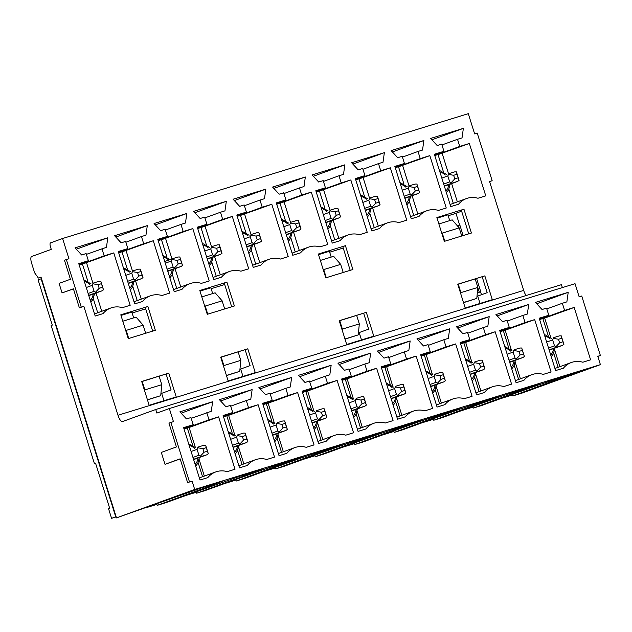 <?xml version="1.0" encoding="UTF-8"?>
<svg xmlns="http://www.w3.org/2000/svg" width="632" height="632" viewBox="0 0 632 632"><rect width="100%" height="100%" fill="white"/><g stroke="black" fill="none" stroke-linecap="round" stroke-linejoin="round"><path stroke-width="0.95" d="M88.117 293.477L94.097 291.305L92.233 285.356L93.362 283.049L99.011 281.311L100.836 281.303L103.49 289.772L102.574 287.244L99.192 288.287L98.071 284.716L92.793 283.776M94.097 291.305L95.448 292.253L99.192 288.287M98.071 284.716L101.46 283.673L100.836 281.303M103.49 289.772L102.076 290.807L88.788 295.634L101.989 290.839L96.348 292.569L95.448 292.253M102.574 287.244L101.46 283.673M192.95 457.45L198.93 455.277L197.065 449.328L198.203 447.022L203.844 445.284L205.669 445.268L208.323 453.744L207.415 451.216L204.025 452.259L202.904 448.688L197.634 447.74M198.93 455.277L200.289 456.217L204.025 452.259M202.904 448.688L206.293 447.646L205.669 445.268M208.323 453.744L206.909 454.779L193.629 459.598L206.83 454.803L201.181 456.541L200.289 456.217M207.415 451.216L206.293 447.646M127.625 281.319L133.605 279.147L131.74 273.198L132.87 270.891L138.519 269.153L140.344 269.145L142.998 277.614L142.082 275.086L138.7 276.129L137.579 272.558L132.301 271.618M133.605 279.147L134.964 280.095L138.7 276.129M137.579 272.558L140.968 271.515L140.344 269.145M128.304 283.468L141.505 278.68L135.856 280.418L134.964 280.095M142.998 277.614L141.505 278.68L128.304 283.476M142.082 275.086L140.968 271.515M232.465 445.291L238.438 443.119L236.573 437.17L237.711 434.863L243.352 433.125L245.177 433.11L247.831 441.586L246.922 439.058L243.533 440.101L242.412 436.53L237.142 435.582M238.438 443.119L239.797 444.059L243.533 440.101M242.412 436.53L245.801 435.488L245.177 433.11M247.831 441.586L246.417 442.621L233.137 447.44L246.338 442.645L240.689 444.383L239.797 444.059M246.922 439.058L245.801 435.488M167.132 269.161L173.113 266.996L171.248 261.04L172.378 258.733L178.026 256.995L179.851 256.987L182.506 265.464L181.597 262.928L178.208 263.971L177.086 260.4L171.817 259.46M164.739 261.506L172.378 258.733M173.113 266.996L174.471 267.936L178.208 263.971M177.086 260.4L180.476 259.357L179.851 256.987M182.506 265.464L181.013 266.522L167.812 271.318L181.013 266.522L175.364 268.26L174.471 267.936M181.597 262.928L180.476 259.357M271.973 433.133L277.946 430.961L276.081 425.012L277.219 422.705L282.86 420.967L284.684 420.952L287.347 429.428L286.43 426.9L283.041 427.943L281.927 424.372L276.65 423.424M277.946 430.961L279.305 431.901L283.041 427.943M281.927 424.372L285.308 423.329L284.684 420.952M287.347 429.428L285.925 430.463L272.645 435.282L285.846 430.487L280.205 432.225L279.305 431.901M286.43 426.9L285.308 423.329M443.696 184.062L449.676 181.89L447.812 175.941L448.941 173.634L454.59 171.896L456.415 171.88L459.069 180.357L458.161 177.829L454.771 178.872L453.65 175.301L448.372 174.353M449.676 181.89L451.035 182.83L454.771 178.872M453.65 175.301L457.039 174.258L456.415 171.88M459.069 180.357L457.655 181.392L444.375 186.211L457.576 181.416L451.927 183.154L451.035 182.83M458.161 177.829L457.039 174.258M404.188 196.22L410.168 194.048L408.304 188.091L409.433 185.792L415.082 184.054L416.907 184.038L419.561 192.515L418.645 189.987L415.264 191.03L414.142 187.459L408.864 186.511M410.168 194.048L411.527 194.988L415.264 191.03M414.142 187.459L417.531 186.416L416.907 184.038M419.561 192.515L418.147 193.55L404.867 198.369L418.06 193.574L412.419 195.312L411.527 194.988M418.645 189.987L417.531 186.416M364.68 208.37L370.66 206.206L368.796 200.249L369.925 197.942L375.574 196.212L377.399 196.197L380.053 204.673L379.137 202.145L375.756 203.188L374.634 199.617L369.357 198.669M370.66 206.206L372.011 207.146L375.756 203.188M374.634 199.617L378.023 198.574L377.399 196.197M380.053 204.673L378.639 205.708L365.351 210.527L378.552 205.732L372.912 207.47L372.011 207.146M379.137 202.145L378.023 198.574M325.172 220.528L331.152 218.364L329.288 212.407L330.418 210.101L336.058 208.37L337.891 208.355L340.545 216.831L339.629 214.303L336.24 215.346L335.126 211.775L329.849 210.827M331.152 218.364L332.503 219.304L336.24 215.346M335.126 211.775L338.507 210.733L337.891 208.355M339.123 217.858L325.843 222.685L339.044 217.89L333.404 219.628L332.503 219.304M340.545 216.831L339.123 217.866M339.629 214.303L338.507 210.733M285.664 232.687L291.636 230.522L289.772 224.565L290.91 222.259L296.55 220.528L298.375 220.513L301.037 228.989L300.121 226.461L296.732 227.504L295.618 223.933L290.341 222.985M291.636 230.522L292.995 231.462L296.732 227.504M295.618 223.933L298.999 222.891L298.375 220.513M301.037 228.989L299.536 230.048L286.336 234.843L299.536 230.048L293.896 231.786L292.995 231.462M300.121 226.461L298.999 222.891M246.156 244.845L252.129 242.68L250.264 236.724L251.402 234.417L257.042 232.687L258.867 232.671L261.53 241.148L260.613 238.62L257.224 239.654L256.11 236.084L250.833 235.143M252.129 242.68L253.487 243.62L257.224 239.654M256.11 236.084L259.491 235.049L258.867 232.671M261.53 241.148L260.029 242.206L246.828 247.001L260.029 242.206L254.38 243.944L253.487 243.62M260.613 238.62L259.491 235.049M206.648 257.003L212.621 254.838L210.756 248.882L211.894 246.575L217.534 244.837L219.359 244.829L222.014 253.306L221.105 250.778L217.716 251.812L216.594 248.242L211.325 247.302M212.621 254.838L213.979 255.778L217.716 251.812M216.594 248.242L219.983 247.207L219.359 244.829M222.014 253.306L220.521 254.364L207.32 259.16L220.521 254.364L214.872 256.102L213.979 255.778M221.105 250.778L219.983 247.207M548.537 348.027L554.509 345.854L552.644 339.905L553.782 337.599L559.423 335.861L561.248 335.845L563.91 344.322L562.994 341.793L559.604 342.836L558.491 339.266L553.213 338.317M554.509 345.854L555.868 346.794L559.604 342.836M558.491 339.266L561.872 338.223L561.248 335.845M563.91 344.322L562.488 345.356L549.208 350.175L562.409 345.38L556.76 347.118L555.868 346.794M562.994 341.793L561.872 338.223M509.029 360.185L515.001 358.012L513.137 352.063L514.274 349.757L519.915 348.019L521.74 348.003L524.394 356.48L523.486 353.952L520.096 354.994L518.975 351.424L513.705 350.476M515.001 358.012L516.36 358.952L520.096 354.994M518.975 351.424L522.364 350.381L521.74 348.003M524.394 356.48L522.98 357.514L509.7 362.334L522.901 357.538L517.253 359.276L516.36 358.952M523.486 353.952L522.364 350.381M469.513 372.343L475.493 370.17L473.629 364.222L474.758 361.915L480.407 360.177L482.232 360.161L484.886 368.638L483.978 366.11L480.589 367.153L479.467 363.582L474.198 362.634M475.493 370.17L476.852 371.11L480.589 367.153M479.467 363.582L482.856 362.539L482.232 360.161M484.886 368.638L483.472 369.673L470.192 374.492L483.393 369.696L477.745 371.434L476.852 371.11M483.978 366.11L482.856 362.539M430.005 384.501L435.985 382.328L434.121 376.38L435.251 374.073L440.899 372.335L442.724 372.319L445.378 380.796L444.462 378.268L441.081 379.311L439.959 375.74L434.682 374.792M435.985 382.328L437.344 383.269L441.081 379.311M439.959 375.74L443.348 374.697L442.724 372.319M445.378 380.796L443.964 381.831L430.684 386.65L443.885 381.854L438.237 383.592L437.344 383.269M444.462 378.268L443.348 374.697M390.497 396.659L396.477 394.487L394.613 388.538L395.743 386.231L401.391 384.493L403.216 384.477L405.87 392.954L404.954 390.426L401.573 391.469L400.451 387.898L395.174 386.95M396.477 394.487L397.828 395.427L401.573 391.469M400.451 387.898L403.84 386.855L403.216 384.477M405.87 392.954L404.456 393.989L391.176 398.808L404.369 394.013L398.729 395.75L397.828 395.427M404.954 390.426L403.84 386.855M350.989 408.817L356.969 406.645L355.105 400.696L356.235 398.389L361.883 396.651L363.708 396.635L366.363 405.112L365.446 402.584L362.057 403.627L360.943 400.056L355.666 399.108M356.969 406.645L358.32 407.585L362.057 403.627M360.943 400.056L364.324 399.013L363.708 396.635M366.363 405.112L364.94 406.147L351.661 410.966L364.862 406.171L359.221 407.909L358.32 407.585M365.446 402.584L364.324 399.013M311.481 420.975L317.454 418.803L315.589 412.854L316.727 410.547L322.367 408.809L324.2 408.793L326.855 417.27L325.938 414.742L322.549 415.785L321.435 412.214L316.158 411.266M317.454 418.803L318.812 419.743L322.549 415.785M321.435 412.214L324.816 411.171L324.2 408.793M326.855 417.27L325.433 418.305L312.153 423.124L325.354 418.329L319.713 420.067L318.812 419.743M325.938 414.742L324.816 411.171M268.395 469.853L275.347 467.712M307.903 457.694L314.855 455.553M201.821 296.898L215.117 292.806L222.14 300.848L224.684 308.953M238.153 351.937L240.792 360.358L239.741 371.363L226.485 375.606M239.741 371.363L226.438 375.455M240.792 360.358L223.862 365.572L223.696 366.702M221.216 357.143L223.862 365.572M222.14 300.848L205.21 306.062L207.746 314.159M204.436 305.264L205.21 306.062M149.871 506.319L156.823 504.186M189.379 494.169L196.331 492.028M347.41 445.536L354.362 443.395M342.22 330.236L342.386 329.098L339.747 320.669M326.278 277.685L323.734 269.588L322.968 268.79M386.926 433.378L393.87 431.237M426.434 421.22L433.386 419.079M465.942 409.062L472.894 406.921M505.45 396.904L512.402 394.763M476.623 278.554L480.747 291.715L477.318 292.94M320.345 260.431L333.649 256.331L340.672 264.373L343.208 272.479M356.677 315.463L359.316 323.884L358.265 334.889L345.009 339.131M358.265 334.889L344.961 338.981M359.316 323.884L342.386 329.098M340.672 264.373L323.734 269.588M460.752 293.762L460.91 292.624L458.271 284.195M444.802 241.219L442.266 233.113L441.492 232.315M438.877 223.957L452.172 219.865L459.195 227.899L461.731 236.005M475.201 278.988L477.847 287.418L476.789 298.415L463.54 302.657M480.747 291.715L477.334 292.719M459.077 227.765L458.358 225.482L457.347 225.79M479.246 292.134L477.824 287.607M458.358 225.482L459.859 225.063L463.153 235.57M476.789 298.415L463.493 302.515M477.847 287.418L460.91 292.624M459.195 227.899L442.266 233.113M116.114 516.707L111.572 518.335L108.585 508.815L109.723 508.404L95.55 463.177L94.413 463.588L51.145 325.52L52.282 325.109L38.102 279.873L41.514 278.665M235.839 479.87L228.887 482.011M111.572 518.335L116.177 516.921M145.573 507.875L156.886 504.391M185.081 495.717L196.394 492.233M224.589 483.559L235.902 480.075M264.097 471.401L275.41 467.917M303.605 459.243L314.926 455.759M343.113 447.085L354.433 443.609M382.621 434.927L393.941 431.451M422.137 422.769L433.449 419.293M461.644 410.61L472.957 407.134M501.152 398.452L512.465 394.976M94.413 463.588L95.566 463.232M115.727 516.826L41.127 278.783M144.681 391.018L144.839 389.889L142.2 381.459M128.731 338.476L126.195 330.378L125.42 329.58M122.805 321.214L136.101 317.122L143.124 325.164L145.66 333.269M159.13 376.253L161.776 384.675L160.718 395.679L147.461 399.914M160.718 395.679L147.422 399.772M161.776 384.675L144.839 389.889M143.124 325.164L126.195 330.378M86.379 254.364L106.453 247.325L107.795 237.774L76.306 249.213M107.795 237.774L75.058 247.855L81.615 254.965L86.134 253.574L88.369 260.716L78.779 263.67L95.187 316.04L102.992 313.638A19.963 18.897 -110 0 1 110.908 307.966A19.963 18.897 -110 0 1 122.379 307.673L130.184 305.272L113.768 252.903L104.177 255.857L101.934 248.716M79.174 264.934L104.177 255.857M78.929 264.152L88.369 260.716M82.452 264.05L113.768 252.903M79.182 264.966L82.429 263.971L87.864 281.303M97.715 312.753L93.307 298.675M120.989 315.431L131.843 312.09L133.66 317.872M163.957 400.72L161.642 393.357L160.923 393.578M242.159 475.462A11.85 11.218 -110 0 1 243.178 475.817L263.923 468.288L250.762 472.333L165.402 502.827L157.186 505.355L156.712 503.846M147.888 306.481L120.799 314.815L128.256 338.626L155.346 330.283L147.888 306.481L145.242 307.444L152.66 331.113M141.686 381.475L149.144 405.278L176.233 396.943L168.776 373.133L141.686 381.475M141.726 381.61L168.776 373.133M166.129 374.097L171.09 389.928L161.642 393.357M200.297 488.473L200.613 489.5L224.415 480.438L211.246 484.491L116.478 517.885L194.696 489.476L192.089 481.149L187.601 482.635L180.144 458.824L165.031 464.315L180.183 458.958M191.22 418.329L211.286 411.29L212.629 401.747L181.147 413.178M212.629 401.747L179.891 411.819L186.456 418.937L190.967 417.547L193.21 424.688L183.612 427.643L200.028 480.012L207.825 477.61A19.963 18.897 -110 0 1 215.741 471.93A19.963 18.897 -110 0 1 227.212 471.646L235.017 469.244L218.609 416.875L209.01 419.822L206.775 412.68M184.007 428.907L209.01 419.822M183.762 428.117L193.21 424.688M187.325 428.133L218.609 416.875M184.023 428.938L187.27 427.935L192.697 445.268M202.556 476.726L198.14 462.64M203.67 487.975A11.85 11.218 70 0 0 202.651 487.62M157.186 505.355L200.613 489.5M204.333 476.078L199.159 459.559M195.296 447.235L189.134 427.572M223.27 415.959L232.718 412.53L223.12 415.485L239.536 467.854L247.333 465.452A19.963 18.897 -110 0 1 255.257 459.78A19.963 18.897 -110 0 1 266.728 459.488L274.525 457.086L258.117 404.717L248.518 407.664L246.282 400.522L250.793 399.132L252.136 389.589L219.399 399.661L225.964 406.779L230.475 405.389L232.718 412.53M118.437 251.994L127.877 248.566L118.287 251.512L134.695 303.881L142.5 301.488A19.963 18.897 -110 0 1 150.416 295.808A19.963 18.897 -110 0 1 161.887 295.515L169.692 293.114L153.276 240.745L143.685 243.699L141.45 236.558L145.96 235.167L147.303 225.624L114.566 235.697L121.131 242.807L125.642 241.424L127.877 248.566M101.76 311.284L96.032 293.003M92.959 283.191L86.56 262.786M165.031 464.315L161.294 452.417L176.415 446.927L168.949 423.124L173.437 421.639L169.337 408.541L156.862 413.067L155.749 409.497L122.49 421.576A7.481 2.409 72.9 0 1 122.458 421.584A7.481 2.409 72.9 0 1 117.987 415.256L83.859 306.346L79.371 307.831L73.407 288.792L62.07 292.908L73.446 288.919M62.07 292.908L59.084 283.381L70.421 279.265L64.456 260.226L68.935 258.741L62.6 238.501L50.505 242.893A3.745 1.201 -107.1 0 0 50.489 246.875L51.271 249.379L31.624 256.513A6.241 2.007 -107.1 0 0 31.6 263.149L34.618 272.787L38.378 278.056L41.025 277.093L116.478 517.885M192.089 481.149L187.601 482.635M83.859 306.346L79.371 307.831M81.259 307.144L66.344 259.539M189.489 481.947L170.845 422.437M230.727 406.171L246.282 400.522M220.655 401.02L252.136 389.589M232.205 433.11L226.777 415.777L223.53 416.78L248.518 407.664M242.064 464.567L237.648 450.482M137.231 300.595L132.815 286.517M127.372 269.145L121.936 251.812L118.69 252.816M125.886 242.206L141.45 236.558M115.822 237.055L147.303 225.624M169.337 408.541L575.033 283.697L579.141 296.795L581.732 295.997L600.384 355.508L597.785 356.306L600.4 364.64L522.182 393.041L512.765 395.932L512.299 394.431M562.369 287.6L561.445 284.661L155.749 409.497M526.156 295.515A7.481 2.409 72.9 0 1 523.691 290.412L489.563 181.502L492.154 180.705L477.239 133.099L474.64 133.897L468.296 113.665L62.6 238.501M41.064 277.227L38.378 278.056M194.696 489.476L600.4 364.64M410.176 340.956L408.833 350.507L404.314 351.898L406.558 359.039L416.148 356.085L432.565 408.454L424.759 410.855A19.963 18.897 70 0 0 413.288 411.148A19.963 18.897 70 0 0 405.373 416.82L397.567 419.221L381.159 366.852L390.75 363.898L388.514 356.756L383.995 358.147L377.438 351.029L410.176 340.956L378.687 352.387M469.774 339.582L467.53 332.44L463.019 333.83L456.454 326.712L489.192 316.64L487.849 326.191L483.338 327.581L485.574 334.723L495.172 331.768L511.58 384.138L503.775 386.539A19.963 18.897 70 0 0 492.304 386.831A19.963 18.897 70 0 0 484.389 392.504L476.583 394.905L460.175 342.536L469.774 339.582L460.325 343.01M430.258 351.74L428.022 344.598L423.511 345.988L416.946 338.87L449.684 328.798L448.341 338.349L443.83 339.74L446.066 346.881L455.656 343.927L472.072 396.296L464.267 398.697A19.963 18.897 70 0 0 452.796 398.99A19.963 18.897 70 0 0 444.881 404.662L437.075 407.063L420.667 354.694L430.258 351.74L420.817 355.168M548.789 315.265L546.554 308.124L542.035 309.514L535.47 302.396L568.207 292.324L566.872 301.875L562.354 303.265L564.589 310.407L574.188 307.452L590.596 359.821L582.799 362.223A19.963 18.897 70 0 0 571.328 362.515A19.963 18.897 70 0 0 563.404 368.187L555.607 370.589L539.191 318.22L548.789 315.265L539.341 318.694M528.7 304.482L527.357 314.033L522.846 315.423L525.081 322.565L534.68 319.61L551.088 371.979L543.291 374.381A19.963 18.897 70 0 0 531.82 374.673A19.963 18.897 70 0 0 523.896 380.346L516.099 382.747L499.683 330.378L509.281 327.423L507.038 320.282L502.527 321.672L495.962 314.554L528.7 304.482L497.218 315.913M351.242 376.056L349.006 368.914L344.487 370.305L337.93 363.187L370.668 353.114L369.325 362.665L364.806 364.056L367.05 371.189L376.64 368.243L393.057 420.612L385.251 423.013A19.963 18.897 70 0 0 373.781 423.306A19.963 18.897 70 0 0 365.865 428.978L358.06 431.38L341.651 379.01L351.242 376.056L341.801 379.484M311.734 388.214L309.498 381.072L304.98 382.463L298.423 375.345L331.152 365.272L329.817 374.823L325.298 376.206L327.534 383.348L337.132 380.401L353.549 432.77L345.743 435.172A19.963 18.897 70 0 0 334.273 435.464A19.963 18.897 70 0 0 326.357 441.136L318.552 443.538L302.135 391.168L311.734 388.214L302.286 391.643M279.044 455.696L262.628 403.327L272.226 400.372L269.99 393.23L265.472 394.621L258.907 387.503L291.644 377.43L290.309 386.982L285.79 388.364L288.026 395.506L297.625 392.559L314.033 444.928L306.236 447.33A19.963 18.897 70 0 0 294.765 447.622A19.963 18.897 70 0 0 286.841 453.294L279.044 455.696M228.16 380.962L220.702 357.159L247.791 348.817L255.257 372.627L228.16 380.962M199.815 290.507L226.904 282.164L234.369 305.975L207.272 314.309L199.815 290.507M246.409 212.091L244.173 204.95L239.654 206.34L233.09 199.222L265.827 189.15L264.492 198.693L259.973 200.083L262.209 207.225L271.807 204.27L288.216 256.647L280.418 259.041A19.963 18.897 70 0 0 268.948 259.333A19.963 18.897 70 0 0 261.024 265.013L253.227 267.415L236.81 215.038L246.409 212.091L236.96 215.52M206.901 224.249L204.657 217.108L200.147 218.49L193.582 211.38L226.319 201.308L224.976 210.851L220.465 212.241L222.701 219.383L232.3 216.428L248.708 268.798L240.911 271.199A19.963 18.897 70 0 0 229.44 271.491A19.963 18.897 70 0 0 221.516 277.172L213.719 279.573L197.303 227.196L206.901 224.249L197.453 227.678M346.692 344.487L339.226 320.685L366.323 312.35L373.781 336.153L346.692 344.487M318.338 254.032L345.435 245.69L352.893 269.501L325.804 277.835L318.338 254.032M364.933 175.617L362.697 168.475L358.178 169.866L351.621 162.748L384.359 152.675L383.016 162.219L378.497 163.609L380.74 170.751L390.331 167.796L406.747 220.173L398.942 222.575A19.963 18.897 70 0 0 387.471 222.859A19.963 18.897 70 0 0 379.555 228.539L371.75 230.941L355.342 178.572L364.933 175.617L355.492 179.046M325.425 187.775L323.189 180.634L318.67 182.024L312.113 174.906L344.843 164.834L343.508 174.377L338.989 175.767L341.233 182.909L350.823 179.954L367.239 232.331L359.434 234.733A19.963 18.897 70 0 0 347.963 235.017A19.963 18.897 70 0 0 340.048 240.697L332.242 243.099L315.834 190.722L325.425 187.775L315.976 191.204M443.956 151.301L441.713 144.159L437.202 145.55L430.637 138.432L463.375 128.359L462.032 137.902L457.521 139.293L459.756 146.434L469.355 143.488L485.763 195.857L477.958 198.258A19.963 18.897 70 0 0 466.487 198.543A19.963 18.897 70 0 0 458.571 204.223L450.766 206.625L434.358 154.255L443.956 151.301L434.508 154.729M471.417 233.026L444.328 241.361L436.87 217.558L463.959 209.224L471.417 233.026M465.215 308.013L457.758 284.21L484.847 275.876L492.304 299.679L465.215 308.013M423.867 140.517L422.524 150.06L418.013 151.451L420.248 158.593L429.839 155.638L446.255 208.015L438.45 210.417A19.963 18.897 70 0 0 426.979 210.701A19.963 18.897 70 0 0 419.063 216.381L411.258 218.783L394.85 166.413L404.44 163.459L402.205 156.317L397.694 157.708L391.129 150.59L423.867 140.517L392.377 151.949M305.335 176.992L304 186.535L299.481 187.925L301.717 195.067L311.315 192.112L327.724 244.489L319.926 246.891A19.963 18.897 70 0 0 308.456 247.175A19.963 18.897 70 0 0 300.54 252.855L292.735 255.257L276.318 202.88L285.917 199.933L283.681 192.792L279.162 194.182L272.605 187.064L305.335 176.992L273.853 188.423M174.203 291.731L157.795 239.354L167.393 236.407L165.15 229.266L160.639 230.648L154.074 223.538L186.811 213.466L185.468 223.009L180.957 224.4L183.193 231.541L192.792 228.587L209.2 280.956L201.395 283.357A19.963 18.897 70 0 0 189.924 283.65A19.963 18.897 70 0 0 182.008 289.33L174.203 291.731M118.682 252.776L143.685 243.699M121.96 251.892L153.276 240.745M126.076 250.627L132.467 271.033M135.54 280.845L141.276 299.126M489.587 181.605L492.154 180.705M220.742 357.293L247.791 348.817M245.153 349.78L250.114 365.612L240.666 369.041L242.972 376.403M350.207 270.322L342.789 246.654L345.435 245.69M231.675 306.797L224.257 283.128L226.904 282.164M132.135 313.006L145.676 308.835M211.151 288.69L224.7 284.519M329.675 252.215L343.223 248.044M448.207 215.741L455.972 213.355M459.654 225.118L455.941 213.261L461.629 211.191M468.731 233.848L461.313 210.18L463.959 209.224M200.004 291.115L210.867 287.773L212.676 293.564M318.536 254.641L329.391 251.299L331.208 257.09M437.06 218.166L447.914 214.825L449.731 220.615M244.418 205.732L259.973 200.083M234.346 200.581L265.827 189.15M237.205 216.302L262.209 207.225M237.221 216.342L240.468 215.338L245.895 232.671M240.492 215.417L271.807 204.27M244.6 214.153L250.999 234.567M254.072 244.371L259.799 262.659M204.91 217.89L220.465 212.241M194.838 212.739L226.319 201.308M197.698 228.46L222.701 219.383M197.713 228.5L200.96 227.496L206.388 244.829M200.984 227.575L232.3 216.428M205.092 226.311L211.491 246.725M214.564 256.529L220.292 274.817M339.273 320.819L366.323 312.35M363.677 313.306L368.638 329.138L359.189 332.566L361.496 339.929M362.942 169.258L378.497 163.609M352.869 164.107L384.359 152.675M355.737 179.828L380.74 170.751M355.745 179.867L358.992 178.864L364.427 196.197M359.016 178.943L390.331 167.796M363.123 177.679L369.523 198.093M372.596 207.896L378.323 226.185M323.434 181.416L338.989 175.767M313.361 176.265L344.843 164.834M316.229 191.986L341.233 182.909M316.237 192.025L319.484 191.022L324.911 208.355M319.508 191.101L350.823 179.954M323.616 189.837L330.015 210.251M333.088 220.055L338.815 238.343M441.958 144.941L457.521 139.293M431.893 139.791L463.375 128.359M434.753 155.512L459.756 146.434M434.761 155.551L438.016 154.548L443.443 171.88M438.039 154.627L469.355 143.488M442.147 153.363L448.538 173.776M451.611 183.58L457.347 201.869M457.797 284.345L484.847 275.876M482.2 276.832L487.161 292.663L477.721 296.092L480.028 303.455M402.45 157.099L418.013 151.451M395.245 167.67L420.248 158.593M395.253 167.709L398.5 166.706L403.935 184.038M398.523 166.785L429.839 155.638M402.631 165.521L409.03 185.934M412.103 195.738L417.839 214.027M395 166.888L404.44 163.459M283.926 193.574L299.481 187.925M276.721 204.144L301.717 195.067M276.729 204.183L279.976 203.18L285.403 220.513M280 203.259L311.315 192.112M284.108 201.995L290.507 222.409M293.58 232.213L299.307 250.501M276.468 203.362L285.917 199.933M157.945 239.836L167.393 236.407M165.394 230.048L180.957 224.4M155.33 224.897L186.811 213.466M158.19 240.618L183.193 231.541M158.205 240.658L161.452 239.654L166.88 256.987M161.476 239.733L192.792 228.587M165.584 238.469L171.975 258.883M175.048 268.687L180.784 286.968M243.178 475.817L250.707 473.502L196.694 493.197L204.91 490.669L261.996 470.026L303.431 456.13L236.202 481.039L244.418 478.511L301.503 457.868L342.939 443.972L275.718 468.881L283.926 466.353L341.011 445.71L382.447 431.814L315.226 456.723L323.434 454.195L380.519 433.552L421.963 419.656L354.734 444.565L362.942 442.037L420.027 421.394L461.471 407.498L394.242 432.407L402.45 429.878L459.543 409.236L500.978 395.34L433.75 420.248L441.966 417.72L499.051 397.078L540.486 383.182L473.257 408.09L481.473 405.562L538.559 384.92L579.994 371.024L512.765 395.932M600.384 355.508L597.817 356.401M240.666 369.041L239.939 369.262M481.473 294.733L480.549 291.787M251.338 250.043L255.755 264.121M211.831 262.201L216.247 276.279M359.189 332.566L358.463 332.788M369.87 213.569L374.278 227.654M330.362 225.727L334.77 239.812M448.886 189.252L453.302 203.338M477.721 296.092L476.994 296.321M409.378 201.411L413.794 215.496M290.854 237.885L295.262 251.971M172.323 274.359L176.739 288.437M226.833 415.974L258.117 404.717M228.642 415.414L234.804 435.077M238.667 447.401L243.841 463.92M388.759 357.546L404.314 351.898M381.554 368.116L406.558 359.039M381.562 368.148L384.809 367.153L390.244 384.477M384.872 367.342L416.148 356.085M386.673 366.789L392.835 386.444M396.699 398.768L401.873 415.287M381.309 367.326L390.75 363.898M467.775 333.23L483.338 327.581M457.71 328.071L489.192 316.64M460.57 343.8L485.574 334.723M460.586 343.832L463.833 342.836L469.26 360.161M463.888 343.026L495.172 331.768M465.697 342.473L471.859 362.136M475.714 374.452L480.897 390.971M428.267 345.388L443.83 339.74M418.202 340.229L449.684 328.798M429.752 372.319L424.317 354.994L421.07 355.99L446.066 346.881M424.38 355.184L455.656 343.927M426.189 354.631L432.351 374.294M436.206 386.61L441.389 403.129M546.798 308.914L562.354 303.265M536.726 303.755L568.207 292.324M539.586 319.484L564.589 310.407M539.602 319.516L542.849 318.52L548.276 335.845M542.904 318.71L574.188 307.452M544.713 318.157L550.875 337.82M554.738 350.144L559.913 366.655M507.291 321.072L522.846 315.423M500.078 331.642L525.081 322.565M500.094 331.674L503.341 330.678L508.768 348.003M503.396 330.868L534.68 319.61M505.205 330.315L511.367 349.978M515.23 362.294L520.405 378.813M499.833 330.852L509.281 327.423M349.251 369.704L364.806 364.056M339.179 364.546L370.668 353.114M342.046 380.274L367.05 371.189M342.054 380.306L345.301 379.311L350.736 396.635M345.364 379.5L376.64 368.243M347.166 378.939L353.328 398.602M357.191 410.926L362.365 427.445M309.743 381.862L325.298 376.206M299.671 376.704L331.152 365.272M302.538 392.433L327.534 383.348M302.546 392.464L305.793 391.469L311.221 408.793M305.856 391.658L337.132 380.401M307.658 391.097L313.82 410.761M317.683 423.084L322.857 439.603M262.778 403.801L272.226 400.372M270.235 394.013L285.79 388.364M260.163 388.862L291.644 377.43M263.023 404.591L288.026 395.506M263.038 404.622L266.285 403.627L271.713 420.952M266.341 403.816L297.625 392.559M268.15 403.255L274.312 422.919M278.175 435.243L283.349 451.762M556.199 380.077L555.876 379.05M400.198 426.829A11.85 11.218 -110 0 1 401.217 427.185M397.836 427.682L398.16 428.709M354.26 443.064L354.734 444.565M439.706 414.671A11.85 11.218 -110 0 1 440.725 415.027M437.344 415.524L437.668 416.551M393.768 430.906L394.242 432.407M479.214 402.513A11.85 11.218 -110 0 1 480.233 402.868M476.86 403.366L477.176 404.393M433.276 418.747L433.75 420.248M518.722 390.355A11.85 11.218 -110 0 1 519.741 390.71M516.368 391.208L516.692 392.235M472.783 406.589L473.257 408.09M558.23 378.197A11.85 11.218 -110 0 1 559.249 378.552M239.805 476.315L240.128 477.342M196.228 491.688L196.694 493.197M281.667 463.303A11.85 11.218 -110 0 1 282.686 463.659M279.312 464.157L279.636 465.184M235.736 479.53L236.202 481.039M321.175 451.145A11.85 11.218 -110 0 1 322.194 451.501M318.82 451.998L319.144 453.026M275.244 467.38L275.718 468.881M360.69 438.987A11.85 11.218 -110 0 1 361.702 439.343M358.328 439.84L358.652 440.867M314.752 455.222L315.226 456.723M395.687 401.857L400.096 415.935M474.703 377.541L479.119 391.619M435.195 389.699L439.611 403.777M553.719 353.225L558.135 367.303M514.211 365.383L518.627 379.461M356.179 414.015L360.588 428.093M316.672 426.173L321.08 440.251M277.164 438.324L281.572 452.409M86.252 287.528L92.233 285.356M96.348 292.569L88.701 295.349M191.085 451.493L197.065 449.328M201.181 456.541L193.542 459.314M125.76 275.37L131.74 273.198M135.856 280.418L128.209 283.191M230.601 439.335L236.573 437.17M240.689 444.383L233.05 447.156M165.268 263.212L171.248 261.04M172.212 258.796L164.739 261.514M175.364 268.26L167.725 271.033M270.109 427.177L276.081 425.012M280.205 432.225L272.558 434.998M441.831 178.106L447.812 175.941M451.927 183.154L444.288 185.927M402.323 190.264L408.304 188.091M412.419 195.312L404.772 198.085M362.815 202.422L368.796 200.249M372.912 207.47L365.264 210.243M323.308 214.58L329.288 212.407M333.404 219.628L325.757 222.401M283.8 226.738L289.772 224.565M293.896 231.786L286.249 234.559M244.292 238.896L250.264 236.724M254.38 243.944L246.741 246.717M204.776 251.054L210.756 248.882M214.872 256.102L207.233 258.875M546.672 342.078L552.644 339.905M556.76 347.118L549.121 349.899M507.156 354.236L513.137 352.063M517.253 359.276L509.613 362.057M467.648 366.394L473.629 364.222M477.745 371.434L470.105 374.215M428.141 378.552L434.121 376.38M438.237 383.592L430.589 386.373M388.633 390.71L394.613 388.538M398.729 395.75L391.082 398.531M349.125 402.861L355.105 400.696M359.221 407.909L351.574 410.682M309.617 415.019L315.589 412.854M319.713 420.067L312.066 422.84M93.196 294.03A11.226 10.626 -110 0 1 90.297 300.421M89.697 284.376A11.226 10.626 70 0 0 84.364 281.509M189.197 445.473A11.226 10.626 -110 0 1 194.53 448.349M195.13 464.394A11.226 10.626 70 0 0 198.037 457.995M228.713 433.315A11.226 10.626 -110 0 1 234.038 436.191M234.638 452.236A11.226 10.626 70 0 0 237.545 445.844M129.805 288.263A11.226 10.626 70 0 0 132.712 281.872M129.205 272.226A11.226 10.626 70 0 0 123.872 269.351M523.691 290.412L117.987 415.256M550.109 338.926A11.226 10.626 70 0 0 544.784 336.05M550.709 354.971A11.226 10.626 70 0 0 553.616 348.58M168.712 260.068A11.226 10.626 70 0 0 163.38 257.192M169.313 276.105A11.226 10.626 70 0 0 172.22 269.714M208.22 247.91A11.226 10.626 70 0 0 202.896 245.034M208.821 263.955A11.226 10.626 70 0 0 211.728 257.556M247.728 235.752A11.226 10.626 70 0 0 242.404 232.876M248.329 251.797A11.226 10.626 70 0 0 251.236 245.398M287.244 223.594A11.226 10.626 70 0 0 281.912 220.718M287.837 239.639A11.226 10.626 70 0 0 290.744 233.24M326.752 211.436A11.226 10.626 70 0 0 321.419 208.56M327.344 227.481A11.226 10.626 70 0 0 330.252 221.082M366.26 199.278A11.226 10.626 70 0 0 360.927 196.402M366.86 215.322A11.226 10.626 70 0 0 369.76 208.923M405.768 187.119A11.226 10.626 70 0 0 400.435 184.244M406.368 203.164A11.226 10.626 70 0 0 409.267 196.765M445.276 174.961A11.226 10.626 70 0 0 439.943 172.086M445.876 191.006A11.226 10.626 70 0 0 448.783 184.607M392.077 387.558A11.226 10.626 70 0 0 386.745 384.683M392.677 403.603A11.226 10.626 70 0 0 395.577 397.212M431.585 375.4A11.226 10.626 70 0 0 426.252 372.525M432.185 391.445A11.226 10.626 70 0 0 435.093 385.054M471.093 363.242A11.226 10.626 70 0 0 465.76 360.366M471.693 379.287A11.226 10.626 70 0 0 474.6 372.896M510.601 351.084A11.226 10.626 70 0 0 505.276 348.208M511.201 367.129A11.226 10.626 70 0 0 514.108 360.738M273.545 424.033A11.226 10.626 70 0 0 268.221 421.157M274.146 440.077A11.226 10.626 70 0 0 277.053 433.686M313.061 411.874A11.226 10.626 70 0 0 307.729 408.999M313.654 427.919A11.226 10.626 70 0 0 316.561 421.528M352.569 399.716A11.226 10.626 70 0 0 347.237 396.841M353.17 415.761A11.226 10.626 70 0 0 356.069 409.37M90.842 302.167L92.959 299.355L94.555 293.54M91.055 283.887L83.835 279.81M195.888 447.859L188.668 443.775M199.396 457.505L197.792 463.327L195.675 466.139M199.357 477.887L215.741 471.93M94.524 313.914L110.908 307.966M235.396 435.701L228.176 431.617M235.183 453.981L237.3 451.169L238.904 445.347M238.864 465.729L255.257 459.78M130.35 290.009L132.467 287.197L134.063 281.382M130.563 271.728L123.343 267.652M134.031 301.756L150.416 295.808M252.555 265.282L268.948 259.333M213.047 277.44L229.44 271.491M371.087 228.816L387.471 222.859M331.579 240.966L347.963 235.017M450.103 204.499L466.487 198.543M410.595 216.657L426.979 210.701M292.071 253.124L308.456 247.175M173.539 289.598L189.924 283.65M396.904 417.096L413.288 411.148M475.92 392.78L492.304 386.831M436.412 404.938L452.796 398.99M554.936 368.464L571.328 362.515M515.428 380.622L531.82 374.673M357.396 429.254L373.781 423.306M317.888 441.413L334.273 435.464M278.372 453.571L294.765 447.622M249.087 235.254L241.866 231.178M248.874 253.535L250.991 250.73L252.595 244.908M209.579 247.412L202.358 243.336M209.366 265.693L211.483 262.888L213.087 257.066M367.619 198.78L360.398 194.703M367.405 217.06L369.523 214.256L371.118 208.434M328.111 210.938L320.89 206.862M327.897 229.219L330.007 226.414L331.61 220.592M446.634 174.464L439.414 170.387M446.421 192.752L448.538 189.94L450.142 184.117M407.127 186.622L399.906 182.545M406.913 204.902L409.03 202.098L410.626 196.275M288.595 223.096L281.382 219.02M288.389 241.377L290.499 238.572L292.103 232.75M170.071 259.57L162.851 255.494M169.858 277.851L171.975 275.046L173.579 269.224M551.467 338.436L544.247 334.36M554.975 348.082L553.371 353.904L551.254 356.717M393.436 387.068L386.215 382.992M396.935 396.714L395.34 402.537L393.223 405.349M472.452 362.752L465.231 358.676M475.959 372.398L474.356 378.22L472.238 381.033M432.944 374.91L425.723 370.834M436.443 384.556L434.848 390.378L432.73 393.191M511.959 350.594L504.739 346.518M515.467 360.24L513.863 366.062L511.746 368.875M353.928 399.227L346.707 395.15M357.428 408.872L355.824 414.695L353.715 417.507M314.412 411.385L307.199 407.308M317.92 421.031L316.316 426.853L314.207 429.665M274.904 423.543L267.684 419.458M278.412 433.189L276.808 439.011L274.691 441.823"/></g></svg>
